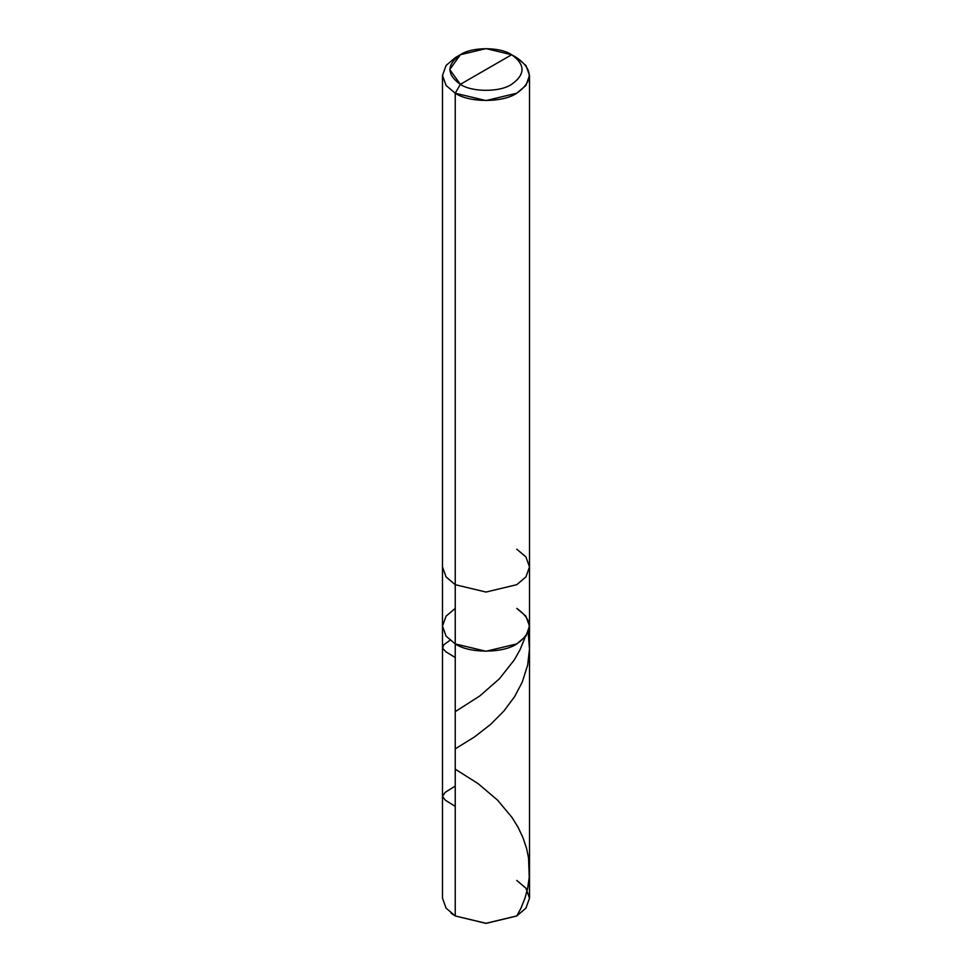 <?xml version="1.0" encoding="UTF-8"?>
<svg xmlns="http://www.w3.org/2000/svg" width="972" height="972" viewBox="0 0 972 972"><rect width="100%" height="100%" fill="white"/><g stroke="black" fill="none" stroke-linecap="round" stroke-linejoin="round"><path stroke-width="1.46" d="M516.764 608.387C533.361 620.221 533.361 632.067 516.764 643.914C502.925 653.488 469.075 653.488 455.236 643.914L455.236 584.694L455.236 643.914L446.063 636.125L442.491 626.15L446.063 636.125L455.236 643.914L486 651.264L516.764 643.914L525.937 636.125L529.509 626.15L529.509 898.177L525.937 908.152L516.764 915.94L486 923.291L455.236 915.94L486 923.4L516.618 916.025L486 923.4L455.236 915.94L455.236 643.914L446.063 636.125L442.491 626.15L446.063 616.163L455.236 608.387L446.063 616.163L442.491 626.15L446.063 636.125L455.236 643.914L486 651.264L516.764 643.914L525.937 636.125L529.509 626.15L525.937 616.163L516.764 608.387C533.361 620.221 533.361 632.067 516.764 643.914C502.925 653.488 469.075 653.488 455.236 643.914L455.236 915.94L486 923.291L516.764 915.94L525.937 908.152L529.509 898.177L525.937 888.201L516.764 880.413M451.093 913.17L455.236 915.94L446.063 908.152L442.491 898.177L442.491 566.931L446.063 576.906L455.236 584.694L486 592.057L516.764 584.694L525.937 576.906L529.509 566.931L525.937 556.956L516.764 549.168M460.363 84.333C446.525 74.467 446.525 64.602 460.363 54.736C471.894 46.741 500.106 46.741 511.637 54.736L460.363 84.333C471.894 92.328 500.106 92.328 511.637 84.333C525.475 74.467 525.475 64.602 511.637 54.736L516.764 57.688C533.361 69.534 533.361 81.381 516.764 93.215C502.925 102.801 469.075 102.801 455.236 93.215L486 100.578L516.764 93.215L525.937 85.439L529.509 75.452L525.937 65.476L516.764 57.688L511.637 54.736C525.475 64.602 525.475 74.467 511.637 84.333C500.106 92.328 471.894 92.328 460.363 84.333L511.637 54.736L486 48.6L460.363 54.736L449.744 69.534L460.363 84.333L455.236 93.215L460.363 84.333M529.509 626.15L529.509 566.931L525.937 576.906L516.764 584.694L486 592.057L455.236 584.694L455.236 93.215L455.236 584.694L446.063 576.906L442.491 566.931L442.491 75.452L446.063 85.439L455.236 93.215L446.063 85.439L442.491 75.452L446.063 65.476L455.236 57.688L446.063 65.476L442.491 75.452M455.236 657.534L445.905 651.811L442.625 648.227L443.742 644.837L449.757 640.463M455.236 711.662L479.852 695.903L499.316 678.869L514.382 659.794L520.008 649.806L524.977 637.717M516.667 916.001L520.846 908.492L525.074 897.873L527.626 888.469L529.254 877.254L528.549 857.912L526.569 848.398L522.948 837.585L518.04 827.233L512.037 817.476L497.543 800.126L478.017 783.566L455.236 769.156M455.236 748.865L474.53 736.91L490.617 724.407L503.97 710.945L514.65 696.572L522.268 682.077L527.662 665.03L529.497 648.98L528.161 632.347M455.236 806.359L445.37 800.223L442.491 796.42L445.176 792.35L455.236 786.081M529.509 566.931L529.509 75.452M455.236 57.688L460.363 54.736"/></g></svg>
